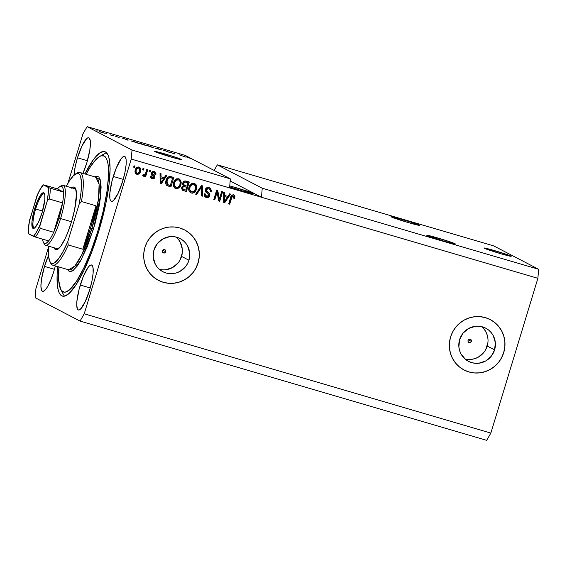 <?xml version="1.0" encoding="UTF-8"?>
<svg xmlns="http://www.w3.org/2000/svg" width="567" height="567" viewBox="0 0 567 567"><rect width="100%" height="100%" fill="white"/><g stroke="black" fill="none" stroke-linecap="round" stroke-linejoin="round"><path stroke-width="0.85" d="M494.75 250.671A14.203 0.602 -163.1 0 1 511.186 256.277A14.203 0.602 -163.1 0 1 500.434 253.626L484.005 248.034L492.213 249.934L507.068 254.569L510.959 256.312L500.434 253.626A14.203 0.602 -163.1 0 1 484.005 248.02A14.203 0.602 -163.1 0 1 494.75 250.671L494.41 251.798L494.75 250.671M165.188 154.011A14.203 0.602 -163.1 0 1 181.617 159.618A14.203 0.602 -163.1 0 1 170.873 156.967L154.444 151.375L162.651 153.281L177.499 157.91L181.32 159.384L180.66 159.554L170.873 156.967A14.203 0.602 -163.1 0 1 154.444 151.361A14.203 0.602 -163.1 0 1 165.188 154.011L164.848 155.138L165.188 154.011M165.734 251.762L162.722 250.196L164.586 249.579L165.805 251.075L164.884 252.818L162.956 252.655L162.41 250.784A1.772 1.729 -62.5 0 1 164.891 249.7A1.772 1.729 -62.5 0 1 165.734 251.762A1.772 1.729 -62.5 0 1 163.253 252.847A1.772 1.729 -62.5 0 1 162.41 250.784L162.736 250.175L165.734 251.762M471.375 341.405L468.363 339.831L471.375 341.405L470.525 342.461L469.2 342.61L468.179 341.773L468.051 340.427A1.772 1.729 -62.5 0 1 470.532 339.342A1.772 1.729 -62.5 0 1 471.375 341.405A1.772 1.729 -62.5 0 1 468.895 342.489A1.772 1.729 -62.5 0 1 468.051 340.427L468.902 339.371L470.227 339.215L471.255 340.058L471.375 341.405M465.011 358.975A18.69 18.208 117.5 0 0 487.202 346.047L494.594 349.889A18.69 18.208 -62.5 0 1 468.477 361.342A18.69 18.208 -62.5 0 1 459.617 339.633L463.026 333.183L468.576 328.499L475.429 326.294L479.016 326.238L482.531 326.897L485.841 328.236L488.811 330.221L491.334 332.758L493.311 335.756L495.338 342.659L494.594 349.889L491.185 356.338L485.628 361.023L478.782 363.227L475.189 363.284L471.673 362.625L468.37 361.285L465.394 359.301L460.9 353.765L459.546 350.42L458.873 346.862L459.617 339.633A18.69 18.208 -62.5 0 1 485.735 328.18A18.69 18.208 -62.5 0 1 494.594 349.889L487.202 346.047A18.69 18.208 117.5 0 0 481.808 326.698M159.37 269.332A18.69 18.208 117.5 0 0 181.56 256.404L188.946 260.246A18.69 18.208 -62.5 0 1 162.835 271.699A18.69 18.208 -62.5 0 1 153.969 249.99L157.378 243.541L162.935 238.856L169.781 236.652L173.374 236.595L176.89 237.254L180.193 238.594L183.169 240.578L185.692 243.115L187.663 246.113L189.697 253.024L188.946 260.246L187.557 263.634L185.537 266.696L179.987 271.38L176.663 272.826L173.141 273.585L169.547 273.641L166.032 272.982L162.722 271.643L159.752 269.665L157.229 267.128L155.259 264.123L153.225 257.22L153.969 249.99A18.69 18.208 -62.5 0 1 180.086 238.544A18.69 18.208 -62.5 0 1 188.946 260.246L181.56 256.404A18.69 18.208 117.5 0 0 176.167 237.056M158.377 280.325A28.4 27.67 117.5 0 0 198.039 262.911L198.096 262.946A28.4 27.67 -62.5 0 1 158.406 280.346A28.4 27.67 -62.5 0 1 144.939 247.354L147.059 242.208L150.12 237.559L154.004 233.583L158.554 230.436L163.608 228.239L168.966 227.083L174.423 226.998L179.767 227.998L184.792 230.039L189.307 233.044L193.141 236.907L196.147 241.464L198.202 246.546L199.23 251.961L199.194 257.496L198.096 262.946L195.976 268.092L192.915 272.741L189.031 276.717L184.481 279.857L179.427 282.054L174.069 283.216L168.612 283.302L163.268 282.302L158.243 280.261L153.728 277.249L149.894 273.393L146.888 268.836L144.833 263.754L143.805 258.339L143.841 252.804L144.939 247.354A28.4 27.67 -62.5 0 1 184.629 229.954A28.4 27.67 -62.5 0 1 198.096 262.946L198.039 262.911A28.4 27.67 117.5 0 0 184.601 229.94M464.019 369.967A28.4 27.67 117.5 0 0 503.68 352.554L503.737 352.582A28.4 27.67 -62.5 0 1 464.047 369.989L464.054 369.989A28.4 27.67 -62.5 0 1 450.581 336.996L452.7 331.851L455.762 327.202L459.646 323.225L464.203 320.079L469.256 317.881L474.614 316.719L480.065 316.641L485.409 317.64L490.434 319.682L494.956 322.687L498.783 326.542L501.788 331.1L503.843 336.188L504.871 341.603L504.836 347.139L503.737 352.582L501.618 357.734L498.556 362.384L494.679 366.353L490.122 369.5L485.068 371.697L479.71 372.859L474.253 372.944L468.909 371.945L463.884 369.897L459.369 366.892L455.535 363.036L452.537 358.479L450.481 353.397L449.447 347.982L449.482 342.44L450.581 336.996A28.4 27.67 -62.5 0 1 490.271 319.597A28.4 27.67 -62.5 0 1 503.737 352.582L503.68 352.554A28.4 27.67 117.5 0 0 490.242 319.582M438.1 238.083A14.912 0.631 -163.1 0 1 455.351 243.973A14.912 0.631 -163.1 0 1 444.067 241.195L426.816 235.319L435.435 237.318L451.027 242.18L455.117 244.016L444.067 241.195A14.912 0.631 -163.1 0 1 426.816 235.305A14.912 0.631 -163.1 0 1 438.1 238.083L437.738 239.267L438.1 238.083M402.286 219.45A14.912 0.631 -163.1 0 1 419.537 225.34A14.912 0.631 -163.1 0 1 408.254 222.555L391.003 216.686L399.622 218.678L413.031 222.796L419.304 225.375L408.254 222.555A14.912 0.631 -163.1 0 1 391.003 216.665A14.912 0.631 -163.1 0 1 402.286 219.45L401.932 220.634L402.286 219.45M229.663 186.897A14.912 0.631 -163.1 0 0 242.258 190.873L253.229 193.418L236.29 187.769A14.912 0.631 -163.1 0 0 229.748 185.941L236.29 187.769L235.929 188.953L236.29 187.769A14.912 0.631 -163.1 0 1 253.541 193.659A14.912 0.631 -163.1 0 1 242.258 190.873L229.33 186.784M113.287 176.443A23.431 5.188 106.3 0 1 124.57 156.4A23.431 5.188 106.3 0 1 122.663 181.327L118.092 193.354L113.485 200.512L112.216 201.328L111.175 201.285L110.388 200.378L109.892 198.641L109.849 193L112.053 180.859L116.249 168.059L121.033 158.902L123.741 156.435L124.783 156.485L126.058 159.121L126.108 164.77L124.917 172.566L122.663 181.327A23.431 5.188 106.3 0 1 111.38 201.37A23.431 5.188 106.3 0 1 113.287 176.443L123.245 179.363L113.287 176.443M77.481 157.803A23.431 5.188 106.3 0 1 88.764 137.76A23.431 5.188 106.3 0 1 86.857 162.686L82.917 173.36A23.431 5.188 106.3 0 0 86.857 162.686L89.848 149.83L90.429 142.976L90.252 140.488L88.976 137.845L87.928 137.802L86.659 138.617L82.052 145.776L77.481 157.803L87.431 160.723L77.481 157.803L75.234 166.563L73.979 175.132A23.431 5.188 106.3 0 1 77.481 157.803M44.481 266.412A23.431 5.188 106.3 0 1 48.535 255.49L44.481 266.412L54.439 269.332L44.481 266.412L41.49 279.269L40.909 286.122L41.582 290.347L42.362 291.254L43.411 291.303L46.118 288.837L47.678 286.42L50.902 279.68L53.858 271.295A23.431 5.188 106.3 0 1 42.575 291.339A23.431 5.188 106.3 0 1 44.481 266.412M55.339 265.909A23.431 5.188 106.3 0 1 53.858 271.295L55.339 265.909M80.287 285.052A23.431 5.188 106.3 0 1 91.578 265.002A23.431 5.188 106.3 0 1 89.671 289.928L85.1 301.963L80.486 309.121L79.217 309.936L78.175 309.894L77.388 308.987L76.715 304.762L76.85 301.601L79.054 289.468L83.25 276.661L88.034 267.511L89.473 265.859L90.741 265.044L91.783 265.094L93.059 267.73L93.108 273.379L91.918 281.175L89.671 289.928A23.431 5.188 106.3 0 1 78.388 309.979A23.431 5.188 106.3 0 1 80.287 285.052L90.245 287.972L80.287 285.052M84.887 173.934A75.269 16.677 106.3 0 1 104.76 151.644A75.269 16.677 106.3 0 1 98.637 231.705L91.641 252.258L83.951 270.36L76.233 284.464L69.139 293.345L65.07 295.967L63.298 296.243L61.711 295.818L59.195 292.912L58.281 290.446L57.196 283.628L57.118 274.513L57.714 266.603A75.269 16.677 106.3 0 0 62.391 296.094A75.269 16.677 106.3 0 0 98.637 231.705L105.859 203.574L109.084 184.282L110.118 168.399L108.864 157.293L107.957 154.826L105.434 151.913L103.853 151.495L100.118 152.736L95.752 156.719L93.385 159.688L84.887 173.934M217.338 164.848L262.245 188.223L538.65 269.29L493.751 245.915L217.338 164.848L493.751 245.915L538.65 269.29L262.245 188.223L261.472 197.252L537.877 278.319L538.65 269.29L537.877 278.319L131.239 159.058L84.221 313.82L490.859 433.089L537.877 278.319L490.859 433.089L84.221 313.82L80.039 321.085L35.14 297.71L35.905 288.681L48.727 246.482L35.905 288.681L35.14 297.71L80.039 321.085L486.677 440.346L80.039 321.085L84.221 313.82L131.239 159.058L229.578 187.897L230.351 178.867L192.341 159.086L186.33 156.917L191.157 158.469L185.444 155.5L87.105 126.654L132.012 150.028L230.351 178.867L132.012 150.028L131.239 159.058L132.012 150.028L87.105 126.654L185.444 155.5L191.157 158.469L186.33 156.917L192.341 159.086L230.351 178.867L229.578 187.897L261.472 197.252L230.167 180.965L261.472 197.252L262.245 188.223L217.338 164.848L214.128 170.426L217.338 164.848M185.863 157.144L179.328 154.862L185.863 157.144M174.99 153.926L169.179 151.984L175.005 154.047M163.154 150.574L165.096 150.687L169.866 152.544L164.884 150.68L163.154 150.574L164.884 150.68L169.866 152.544L165.096 150.687L163.154 150.574M156.768 148.242L161.645 149.979L155.252 148.164L161.446 149.844L156.768 148.242M141.303 143.706L146.18 145.45L139.787 143.628L145.988 145.308L141.303 143.706M128.326 140.042L122.67 138.249L128.326 140.042M96.858 130.743L97.822 131.027L96.858 130.743M99.608 131.65L104.895 133.231L99.445 131.537M105.795 133.365L106.766 133.649L105.795 133.365M110.126 134.74L111.791 135.385L110.232 134.925M112.443 135.315L113.407 135.598L112.443 135.315M119.169 137.469L114.952 136.052L119.162 137.547M131.161 140.97L136.441 142.289L138.426 143.323L130.963 140.822M146.81 145.457L153.891 147.859L146.718 145.4M67.891 183.41L82.931 133.911L87.105 126.654L82.931 133.911L67.891 183.41M219.351 199.052L221.647 191.49L222.611 191.774L219.727 201.271L218.699 200.973L217.076 192.248L214.773 199.818L213.809 199.534L216.693 190.037L217.728 190.335L219.351 199.052L217.728 190.335L216.693 190.037L213.809 199.534L214.773 199.818L217.076 192.248L218.699 200.973L219.727 201.271L222.611 191.774L221.647 191.49L219.351 199.052M209.613 187.868L211.165 191.774L209.755 187.939L209.032 187.656C207.231 187.181 205.977 187.819 205.261 189.562L206.735 187.762L208.458 187.521L210.577 188.556L211.335 190.462L211.165 191.774L210.159 191.611L210.187 190.236L209.421 189.137L207.529 188.641L206.473 189.314L206.381 191.029L209.23 193.219L209.847 194.609L209.017 196.869L206.771 197.571L204.411 196.09L204.24 193.772L205.247 193.935L205.346 195.452L206.87 196.409L208.443 195.941L208.84 194.538L205.516 191.703L205.261 189.562L206.005 192.248L208.755 194.283L208.769 195.332L206.544 196.331L205.771 195.991M195.65 194.212L201.462 185.565L202.462 185.863L202.355 196.182L201.363 195.891L201.675 186.841L196.65 194.509L195.65 194.212L196.65 194.509L201.675 186.841L201.363 195.891L202.355 196.182L202.462 185.863L201.462 185.565L195.65 194.212M194.708 183.488L196.203 185.452L194.197 183.304L196.147 184.821L196.742 187.365L195.743 190.831L194.247 192.539L192.567 193.184L190.427 192.702L189.165 191.334L188.691 189.236L189.187 186.642L190.342 184.601L192.135 183.332L194.197 183.304L191.022 183.949L189.038 187.089C188.131 189.832 188.861 191.816 191.235 193.049C193.957 193.297 195.693 191.993 196.444 189.13L196.203 185.452L196.161 188.988C195.409 191.844 193.673 193.149 190.951 192.9L190.455 192.716M179.243 178.959L180.745 180.916L178.74 178.768L180.689 180.285L181.277 182.829L180.278 186.295L178.782 188.003L177.102 188.648L174.962 188.166L173.7 186.798L173.226 184.7L173.722 182.106L174.877 180.065L176.67 178.803L178.74 178.768L175.557 179.42L173.573 182.553C172.666 185.296 173.396 187.28 175.77 188.513C178.499 188.761 180.235 187.457 180.979 184.601L180.745 180.916L180.696 184.452C179.945 187.308 178.208 188.613 175.487 188.372L174.997 188.187M164.239 177.74L165.918 175.139L166.918 175.437L161.063 184.069L160.121 183.793L160.036 173.417L161.042 173.715L160.993 176.791L164.239 177.74L160.993 176.791L161.042 173.715L160.036 173.417L160.121 183.793L161.063 184.069L166.918 175.437L165.918 175.139L164.239 177.74M133.649 167.159L134.06 165.798L135.031 166.081L134.613 167.442L133.649 167.159L134.613 167.442L135.031 166.081L134.06 165.798L133.649 167.159M135.286 170.001L136.562 167.697L138.355 167.003L140.07 167.761L140.779 169.526L139.787 173.041L138.688 174.076L137.448 174.374L135.378 173.119L135.286 170.001C134.599 171.964 135.109 173.389 136.817 174.267C138.766 174.445 139.992 173.509 140.503 171.454C141.218 169.462 140.715 168.016 138.993 167.109C137.023 166.939 135.782 167.903 135.286 170.001M142.586 169.781L143.004 168.42L143.968 168.704L143.557 170.065L142.586 169.781L143.557 170.065L143.968 168.704L143.004 168.42L142.586 169.781M145.655 173.105L146.747 169.519L147.711 169.802L145.613 176.713L144.649 176.429L144.982 175.331L143.926 176.224L142.827 175.791L143.331 174.7L144.805 174.778L145.655 173.105L145.06 174.466L143.947 175.019L143.331 174.7L142.664 175.579L143.465 176.217L144.982 175.331L144.649 176.429L145.613 176.713L147.711 169.802L146.747 169.519L145.655 173.105M149.114 171.695L149.525 170.334L150.489 170.617L150.078 171.978L149.114 171.695L150.078 171.978L150.489 170.617L149.525 170.334L149.114 171.695M154.663 171.737L155.897 174.487C156.145 173.027 155.606 172.063 154.267 171.588C152.828 171.227 151.843 171.744 151.304 173.148L152.048 171.957L153.345 171.461L155.698 172.659L155.897 174.487L154.89 174.331L154.777 173.211L153.898 172.559L152.955 172.559L152.317 173.261L152.388 174.005L154.933 176.514L154.713 177.818L153.799 178.711L151.729 178.612L150.56 177.428L150.524 176.139L151.531 176.302L151.637 177.237L152.395 177.762L153.246 177.832L153.884 177.188L151.439 174.827L151.304 173.148C151.028 174.43 151.517 175.345 152.771 175.898L153.863 177.273L151.793 177.492M166.868 185.579L170.922 186.961L173.807 177.457L171.064 176.649C168.42 176.302 166.755 177.556 166.067 180.419L167.215 178.003L168.966 176.585L173.807 177.457L170.922 186.961L166.372 185.111L165.692 183.176L166.067 180.419C165.302 182.397 165.571 184.119 166.868 185.579L167.152 185.756M182.744 183.12L183.651 181.589L184.672 181.008L189.272 181.993L186.38 191.497L182.56 190.25L181.56 188.542L181.915 186.94L183.318 185.82L182.617 184.58L182.744 183.12L183.318 185.82L181.674 187.514L182.73 190.349L186.38 191.497L189.272 181.993L186.408 181.149C184.601 180.639 183.382 181.298 182.744 183.12M227.906 196.416L229.578 193.815L230.585 194.112L224.73 202.738L223.788 202.462L223.703 192.093L224.702 192.383L224.66 195.459L227.906 196.416L224.66 195.459L224.702 192.383L223.703 192.093L223.788 202.462L224.73 202.738L230.585 194.112L229.578 193.815L227.906 196.416M233.689 194.885L234.944 195.984L234.795 198.436L233.795 198.273L233.724 196.225L232.357 196.168L229.635 204.177L228.664 203.893L231.23 195.969L232.066 195.048L233.689 194.885C232.009 194.743 230.982 195.594 230.627 197.444L228.664 203.893L229.635 204.177L232.13 196.416L233.484 196.054L233.03 195.835L233.795 198.273L234.795 198.436L234.66 195.835L234.795 198.436L233.817 198.181L234.511 198.287L234.944 195.984L234.121 195.055M486.677 440.346L490.859 433.089L486.677 440.346M134.726 165.996L134.613 167.442L133.67 167.095L134.329 167.293L134.726 165.996M138.709 166.96C140.425 167.867 140.928 169.313 140.219 171.305L140.219 171.305C139.709 173.36 138.476 174.303 136.534 174.119L136.222 174.012M136.08 173.941L136.817 174.267M136.236 174.019L138.107 174.062L139.73 172.517L140.496 169.377L139.787 167.619M140.396 168.732L140.155 168.137M136.647 173.063L135.789 171.844L135.988 170.065L136.796 168.491L138.277 167.917M138.667 168.094L137.42 168.349L135.988 170.065L136.2 172.418L137.143 173.289L138.724 172.751L139.595 170.958L139.61 168.966L138.667 168.094C139.787 168.782 140.07 169.809 139.532 171.17C139.234 172.574 138.433 173.282 137.143 173.289C136.023 172.602 135.733 171.574 136.271 170.213C136.576 168.81 137.377 168.101 138.667 168.094L138.49 167.981M137.143 173.289L136.597 173.041M138.383 167.945C137.086 167.96 136.293 168.661 135.988 170.065C135.449 171.425 135.74 172.453 136.86 173.141M143.664 168.619L143.557 170.065L142.608 169.717L143.274 169.916L143.664 168.619M147.413 169.717L145.613 176.713L144.663 176.372L145.329 176.564L147.413 169.717M143.061 176.025L144.698 175.182L143.111 176.046M143.947 175.019L143.331 174.7M143.047 174.551L143.664 174.87L143.047 174.551M143.621 174.884L143.189 174.65M150.191 170.532L150.078 171.978L149.128 171.631L149.794 171.829L150.191 170.532M154.805 171.801L154.267 171.588M153.898 172.559L152.034 173.112L154.245 172.694L153.614 172.411L154.89 174.331L155.897 174.487L154.904 174.225L155.613 174.338L155.656 173.403L154.614 171.709M152.353 173.956L152.317 173.261L152.062 173.807L153.147 174.601L152.353 173.956M154.869 177.421C155.011 176.103 154.437 175.168 153.147 174.601L152.863 174.459C154.153 175.019 154.727 175.954 154.585 177.273L154.585 177.273C154.068 178.527 153.154 178.974 151.843 178.612L152.126 178.761C153.437 179.122 154.352 178.676 154.869 177.421M152.395 177.762L151.531 176.302L150.524 176.139C150.312 177.485 150.843 178.357 152.126 178.761L151.439 178.463M151.58 178.541L152.126 178.761M151.247 176.153L152.112 177.613M151.892 177.535L151.212 176.394M151.07 178.265L153.104 178.697L154.515 177.478L154.274 175.557L152.006 173.644L152.268 172.687L153.381 172.354M152.261 178.704L152.679 178.74M154.649 176.365L154.515 175.933M153.614 172.411L154.125 172.644M166.599 175.345L161.063 184.069L160.121 183.729L160.78 183.921L166.599 175.345M160.752 173.63L160.993 176.791L160.752 173.63M160.645 182L160.688 177.847L163.587 178.761L160.893 182.943L160.667 181.405M160.893 182.943L160.674 180.682L160.893 182.943L163.587 178.761L160.688 177.847L160.957 180.83L160.688 177.847L163.587 178.761L160.971 177.995L160.893 182.943M167.4 184.558L166.407 182.553L167.641 178.605M170.561 177.648L172.503 178.286L170.561 177.648L167.818 178.35L170.561 177.648L172.503 178.286L170.291 185.565L167.4 184.509L167.031 180.717L168.073 178.059L170.313 177.584M169.824 177.492L170.192 177.556M167.761 184.75L167.116 184.367L167.761 184.75M167.818 178.35L166.741 180.568L167.116 184.367L170.291 185.565L172.503 178.286L169.533 177.62L168.101 178.499L166.726 182.099L167.4 184.509M175.132 188.258L175.77 188.513M179.101 178.874L178.74 178.768M174.679 188.017L176.365 188.513L177.832 188.223L179.994 186.146L180.993 182.68L179.895 179.463M175.458 187.117L174.062 185.366L174.168 182.992M178.123 179.732L178.718 179.994L178.123 179.732C176.082 179.569 174.785 180.561 174.246 182.716L174.53 182.865C175.068 180.71 176.365 179.718 178.407 179.881C180.164 180.802 180.703 182.269 180.015 184.296C179.498 186.536 178.194 187.571 176.096 187.401L174.282 185.133L174.246 182.716L175.6 180.349L177.96 179.689M178.407 179.881L176.443 180.108L174.756 182.213L173.998 184.984L174.856 186.55L176.096 187.401L175.359 187.075M174.246 182.716L173.998 184.984L175.813 187.259M182.503 190.228L186.096 191.348L188.967 181.901L186.38 191.497L182.595 190.271M184.346 185.296L183.58 184.743L183.382 183.432M183.432 183.247L184.792 181.95L183.432 183.247L184.792 181.95L187.968 182.822L186.954 186.153L184.388 185.331L183.432 183.247L184.388 185.331M183.205 189.258L182.404 188.57L182.475 187.28L183.219 186.508L184.388 186.55M182.843 186.727L183.219 186.508M183.772 186.43L184.14 186.486M184.629 186.614L186.614 187.259L183.644 186.423L182.404 187.493L183.935 186.571L186.614 187.259L185.756 190.101L183.24 189.293L182.404 187.493L183.24 189.293M184.254 185.253L186.954 186.153L187.968 182.822L184.792 181.95L187.968 182.822L185.324 182.106L184.381 182.354L183.616 184.162L184.289 185.274M184.176 189.633L185.756 190.101L186.614 187.259L184.055 186.578L183.127 186.876L182.687 188.719L184.176 189.633M190.59 192.794L191.235 193.049M194.566 183.41L194.197 183.304M190.143 192.553L191.83 193.049L193.297 192.759L195.459 190.682L196.458 187.216L195.36 183.999M190.923 191.653L189.527 189.902L189.817 186.926L191.058 184.885L193.425 184.225M193.871 184.417L191.908 184.644L189.711 187.252L189.463 189.52L190.321 191.086L191.561 191.937L193.871 191.518L195.48 188.832L195.608 186.217L193.871 184.417C195.629 185.331 196.161 186.805 195.48 188.832C194.963 191.072 193.659 192.107 191.561 191.937L189.747 189.669L189.995 187.401C190.533 185.246 191.83 184.247 193.871 184.417L194.183 184.53M191.561 191.937L190.824 191.611M193.588 184.268C191.54 184.105 190.25 185.097 189.711 187.252L189.463 189.52L191.277 191.788M202.178 185.778L202.355 196.182L201.363 195.828L202.072 196.033L202.178 185.778M201.391 186.692L196.65 194.509L195.686 194.155L196.366 194.361L201.391 186.692M208.606 188.74L205.949 189.669L208.606 188.74C209.946 189.222 210.463 190.186 210.159 191.611L211.165 191.774L210.18 191.511L210.881 191.625L210.967 189.662L209.351 187.734M208.011 192.291L205.949 189.669L207.728 192.149C209.166 192.844 209.74 193.957 209.443 195.495L209.726 195.643C210.024 194.105 209.45 192.993 208.011 192.291M206.544 196.331L205.247 193.935L204.24 193.772L205.559 197.181L206.239 197.451C207.919 197.876 209.081 197.273 209.726 195.643L209.443 195.495C208.798 197.125 207.635 197.727 205.956 197.302L205.417 197.11M206.076 196.125L205.063 195.303L204.963 193.786L206.26 196.182M205.41 197.103L207.572 197.373L209.237 196.012L209.251 193.482L206.367 191.199L205.878 190.087L206.898 188.591L209.138 188.988M207.033 197.451L207.572 197.373M209.563 194.46L209.436 193.886M222.314 191.681L219.727 201.271L218.685 200.902L219.443 201.129L222.314 191.681M216.792 192.1L214.773 199.818L213.823 199.478L214.489 199.676L216.792 192.1M217.459 190.257L219.068 198.904L217.459 190.257M230.266 194.013L224.73 202.738L223.788 202.398L224.447 202.596L230.266 194.013M224.419 192.298L224.66 195.459L224.419 192.298M224.312 200.675L224.355 196.515L227.254 197.429L224.56 201.611L224.334 200.073M224.56 201.611L224.341 199.357L224.56 201.611L227.254 197.429L224.355 196.515L224.624 199.506L224.355 196.515L227.254 197.429L224.638 196.664L224.56 201.611M233.313 195.984L231.846 196.267L229.635 204.177L228.685 203.837L229.352 204.028L231.683 196.565L232.371 195.856L233.32 195.976M233.406 194.736L234.66 195.835L233.81 194.892M176.096 187.401L178.407 186.982L179.909 184.636L180.143 181.681L178.711 179.994M103.818 132.884L100.394 131.976M127.951 140.113L125.633 139.305L127.894 140.184M132.132 141.254L137.228 142.919L132.019 141.105M145.017 145.017L139.411 143.486M148.575 146.088L147.959 146.002M148.887 146.272L152.679 147.498L149.461 146.371M147.774 145.74L151.85 147.073L148.341 145.832M160.482 149.553L154.869 148.022M191.611 158.788L189.3 157.973L191.561 158.859M100.557 131.927L103.91 133.068M139.61 143.444L145.152 145.272M155.075 147.98L160.617 149.808M468.852 371.909L474.196 372.909M479.654 372.831L485.012 371.668L490.065 369.471L494.622 366.325L498.499 362.356M501.561 357.706L503.68 352.554L504.779 347.11M504.814 341.575L503.787 336.16L501.731 331.071L498.726 326.514L494.899 322.658M163.211 282.274L168.555 283.273M174.012 283.188L179.37 282.026L184.424 279.829L188.974 276.682L192.858 272.713M195.92 268.063L198.039 262.911L199.137 257.468M199.173 251.932L198.145 246.517L196.09 241.429L193.085 236.871L189.25 233.016M165.748 269.743L172.602 267.532L178.151 262.847M180.164 259.792L182.283 252.818M182.305 249.175L180.278 242.265L178.3 239.267M471.39 359.386L474.919 358.62L478.243 357.175L483.793 352.49M485.806 349.428L487.925 342.461M487.946 338.818L487.273 335.253L485.919 331.908L483.942 328.91M71.74 187.84A32.666 7.236 106.3 0 1 75.496 188.35A32.666 7.236 106.3 0 1 71.506 221.817L67.381 233.505L65.134 238.587L60.712 246.262L56.941 249.7L55.481 249.636L54.149 247.8A32.666 7.236 106.3 0 0 57.593 249.402A32.666 7.236 106.3 0 0 71.506 221.817L74.638 209.606L76.488 194.339L75.553 188.45L74.454 187.188L73.001 187.124L71.229 188.265M60.527 186.281A31.242 6.924 106.3 0 1 63.128 185.317L75.092 188.818A31.242 6.924 106.3 0 1 75.893 189.343M94.654 176.798L100.217 179.711L100.735 194.857L93.52 229.047L91.911 228.508L98.481 199.109L99.097 184.325L95.837 177.145L79.89 172.467A48.287 10.695 106.3 0 1 81.421 201.519L96.043 205.807A48.287 10.695 106.3 0 1 90.578 228.118A48.287 10.695 106.3 0 1 82.846 249.246L68.224 244.958A48.287 10.695 106.3 0 1 52.71 265.136A48.287 10.695 106.3 0 1 50.328 262.294M101.911 155.634A75.269 16.677 106.3 0 1 106.589 152.792A75.269 16.677 -73.7 0 0 104.555 153.636L99.608 156.506A71.01 15.734 106.3 0 0 86.092 174.289L90.5 166.705L95.065 160.518L99.182 156.768L101.032 155.854L104.2 155.989L105.49 157.038L106.575 158.739L108.063 163.983L108.531 176.089L106.844 192.305L103.159 211.243L97.786 231.265L98.679 231.563L97.786 231.265A71.01 15.734 106.3 0 1 60.683 289.22A71.01 15.734 106.3 0 1 58.918 266.958M60.683 289.22L63.298 294.308A75.269 16.677 -73.7 0 0 64.553 296.116A75.269 16.677 106.3 0 1 62.157 291.197M52.71 265.136L68.657 269.814A48.287 10.695 -73.7 0 0 91.911 228.508L90.578 228.118L91.911 228.508A48.287 10.695 -73.7 0 0 95.837 177.145M76.347 173.573A48.287 10.695 106.3 0 1 79.89 172.467M49.861 261.543L50.732 263.237A48.287 10.695 -73.7 0 0 68.224 244.958L67.827 241.514A46.863 10.383 106.3 0 1 49.861 261.543A46.863 10.383 106.3 0 1 48.748 246.213L48.691 257.149L50.165 262.067L51.356 263.216L52.83 263.449L54.545 262.776L58.578 258.75L63.128 251.472L67.827 241.514L79.167 204.184L80.975 192.723L81.492 183.347L80.67 176.798L79.777 174.764L78.579 173.608L77.112 173.374L73.462 175.628L69.131 181.334L66.339 186.252A46.863 10.383 106.3 0 1 75.553 173.956A46.863 10.383 106.3 0 1 79.167 204.184L81.421 201.519A48.287 10.695 -73.7 0 0 77.197 172.999L75.553 173.956M99.608 156.506A71.01 15.734 106.3 0 1 97.786 231.265L91.188 250.649L83.93 267.73L76.644 281.034L69.961 289.411L66.119 291.885L64.44 292.147L61.654 290.694L60.577 289L58.684 280.247L58.947 266.639M68.657 269.814L74.887 266.022L81.854 254.604L91.911 228.508L93.52 229.047L81.471 259.211L73.405 270.289L67.48 269.467L69.139 271.387L70.18 271.664L72.647 270.842L77.098 266.256L80.401 261.125L87.24 246.836L94.887 224.362L99.154 206.034L100.423 197.727L101.103 187.238L100.72 181.95L98.913 177.088L96.964 176.075L94.505 176.897M58.465 248.778A31.242 6.924 106.3 0 1 57.508 248.785L45.544 245.277A31.242 6.924 106.3 0 1 43.872 243.052M82.846 249.246L90.578 228.118L96.043 205.807L82.846 249.246L96.043 205.807L81.421 201.519L79.167 204.184L67.827 241.514L68.224 244.958L82.846 249.246M44.623 194.098A17.754 3.934 -73.7 0 0 35.636 209.003L34.672 208.677A18.605 4.125 106.3 0 1 44.389 193.496A18.605 4.125 106.3 0 1 42.114 212.554L38.485 222.108L34.828 227.792L32.985 228.402L32.369 227.679L31.936 221.825L33.687 212.186L37.018 202.022L40.817 194.75L42.964 192.794L43.794 192.83L44.807 194.928L44.843 199.414L42.114 212.554A18.605 4.125 106.3 0 1 34.19 228.267A18.605 4.125 106.3 0 1 34.672 208.677L35.636 209.003A17.754 3.934 106.3 0 1 44.183 193.815A17.754 3.934 106.3 0 1 44.623 194.098M42.56 211.03L35.636 209.003L42.56 211.03M48.663 240.94A29.824 6.606 106.3 0 1 43.397 242.35A29.824 6.606 106.3 0 1 42.61 239.168L43.071 241.549L44.346 243.413L46.26 243.208L48.663 240.94A29.824 6.606 -73.7 0 0 53.667 232.25A29.824 6.606 106.3 0 1 48.663 240.94L35.374 237.041L48.663 240.94M43.397 242.35L44.269 244.051A31.242 6.924 -73.7 0 0 60.591 218.55L58.975 218.012A29.824 6.606 106.3 0 1 53.667 232.25L58.975 218.012L62.59 202.88L53.667 232.25L40.377 228.352L39.64 226.857L47.104 201.448L48.337 199.286M63.128 185.317A31.242 6.924 106.3 0 1 60.591 218.55L71.527 221.754L60.591 218.55A31.242 6.924 106.3 0 1 45.544 245.277M43.843 184.906L57.359 188.868L63.511 192.071L62.951 188.265L61.668 186.394L59.762 186.6L57.359 188.868A29.824 6.606 106.3 0 1 59.741 186.614A29.824 6.606 106.3 0 1 63.511 192.071A29.824 6.606 106.3 0 1 62.59 202.88A29.824 6.606 106.3 0 1 58.975 218.012L60.591 218.55A31.242 6.924 -73.7 0 0 61.392 185.657L59.741 186.614M37.613 194.516L29.682 219.79L28.541 227.721L28.492 233.767L33.446 236.347L36.579 231.91L39.91 225.113L47.104 201.448L48.245 193.51L48.294 187.471L43.34 184.892L40.207 189.328L36.869 196.118L29.406 221.541M35.119 236.971L35.374 237.041A29.824 6.606 -73.7 0 0 40.377 228.352A29.824 6.606 106.3 0 1 35.374 237.041L28.492 233.767A28.4 6.294 106.3 0 1 29.682 219.79M28.371 233.654L28.364 233.689C28.123 230.266 28.506 225.893 29.498 220.542M49.046 198.96L62.59 202.88L53.667 232.25L40.377 228.352L39.64 226.857L39.91 225.113A28.4 6.294 106.3 0 1 33.446 236.347M57.359 188.868L63.511 192.071L49.421 187.918L43.212 184.814L57.359 188.868M62.59 202.88A29.824 6.606 -73.7 0 0 63.511 192.071L50.222 188.173A29.824 6.606 106.3 0 1 49.301 198.982L62.59 202.88M50.222 188.173L48.294 187.471A28.4 6.294 106.3 0 1 47.104 201.448L47.848 199.832L49.301 198.982A29.824 6.606 -73.7 0 0 50.222 188.173M37.018 195.7L36.869 196.118A28.4 6.294 106.3 0 1 43.34 184.892M29.562 220.223L29.477 220.655M34.715 227.891A17.754 3.934 106.3 0 1 34.19 227.884A17.754 3.934 106.3 0 1 35.636 209.003A17.754 3.934 -73.7 0 0 34.715 227.891M37.153 195.367C39.215 190.625 41.235 187.103 43.198 184.785"/></g></svg>
